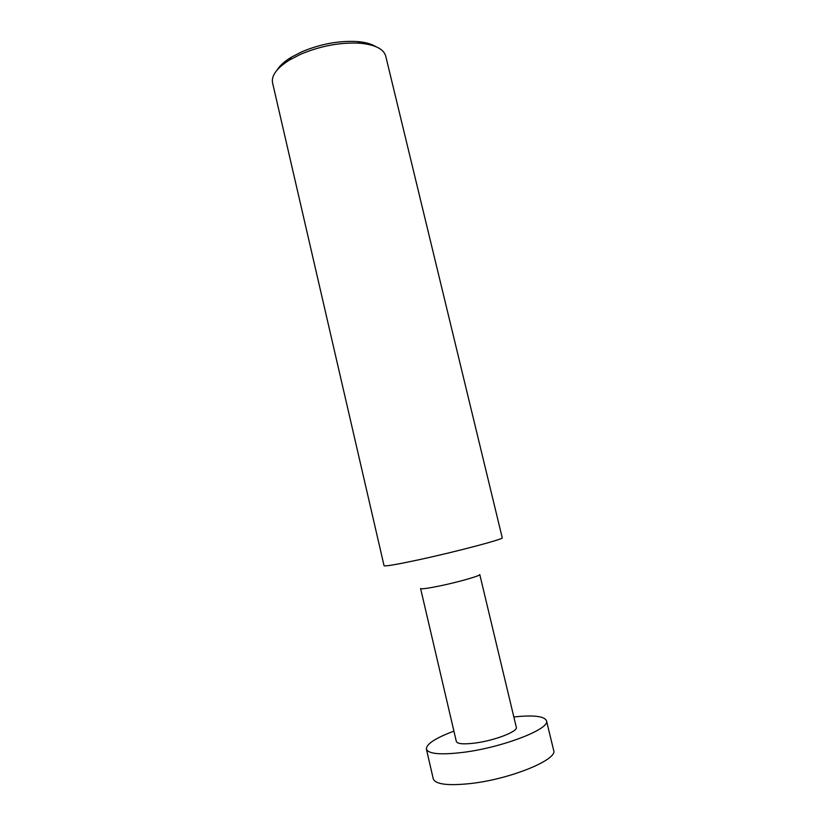 <?xml version="1.0" encoding="UTF-8"?>
<svg xmlns="http://www.w3.org/2000/svg" width="826" height="826" viewBox="0 0 826 826"><rect width="100%" height="100%" fill="white"/><g stroke="black" fill="none" stroke-linecap="round" stroke-linejoin="round"><path stroke-width="1.24" d="M513.844 716.968C533.4 714.893 544.282 716.142 546.492 720.716C550.684 728.635 503.664 747.169 464.16 752.238C440.97 755.098 428.384 754.055 426.392 749.099C426.319 744.019 435.498 738.031 453.918 731.134M426.392 749.099L433.247 778.794C435.395 784.432 448.136 785.98 471.46 783.44C511.201 778.887 558.128 759.383 553.657 750.338L546.492 720.716M479.772 574.514C480.99 575.66 457.501 582.361 438.616 586.171C427.279 588.442 421.27 589.227 420.589 588.504L456.334 741.49C457.439 743.989 463.83 744.484 475.508 742.997C494.97 740.437 518.232 731.361 516.312 727.303L479.772 574.514M502.239 537.778C504.727 538.872 457.17 551.5 419.081 559.708C396.748 564.499 385.071 566.502 384.059 565.717L272.559 82.837C271.186 75.662 276.824 68.052 289.492 60.019L300.747 54.206C321.015 45.75 340.88 42.105 360.363 43.262C375.283 44.78 383.739 49.054 385.721 56.085L502.239 537.778M277.164 69.952C279.808 65.646 284.474 61.423 291.196 57.283L301.748 51.821C320.725 43.881 339.352 40.474 357.617 41.579C365.474 42.271 371.545 43.954 375.83 46.628M357.617 41.579L360.363 43.262M291.196 57.283L289.492 60.019"/></g></svg>
